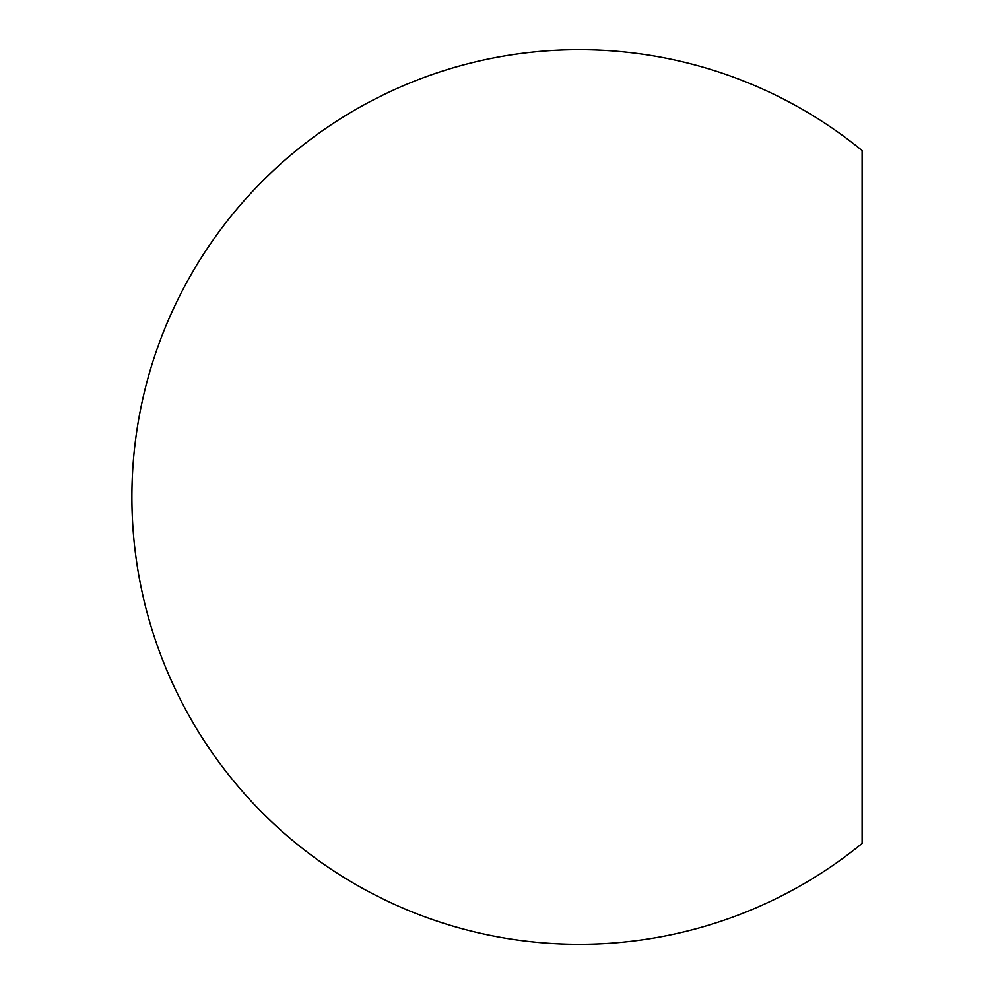 <?xml version="1.0" encoding="UTF-8"?>
<svg xmlns="http://www.w3.org/2000/svg" width="994" height="994" viewBox="0 0 994 994"><rect width="100%" height="100%" fill="white"/><g stroke="black" fill="none" stroke-linecap="round" stroke-linejoin="round"><path stroke-width="1.49" d="M862.109 150.541L862.109 843.459A447.3 447.3 0 0 1 131.891 497A447.3 447.3 0 0 1 862.109 150.541"/></g></svg>
